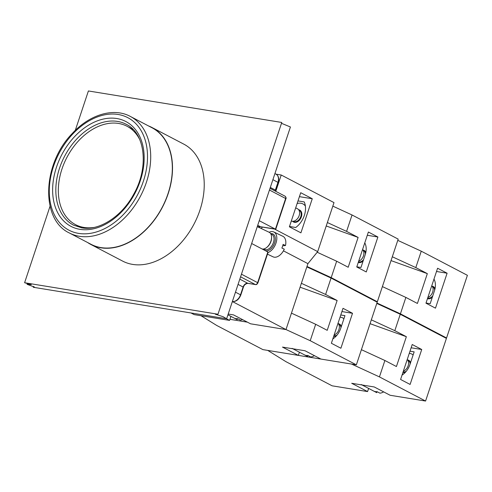 <?xml version="1.0" encoding="UTF-8"?>
<svg xmlns="http://www.w3.org/2000/svg" width="492" height="492" viewBox="0 0 492 492"><rect width="100%" height="100%" fill="white"/><g stroke="black" fill="none" stroke-linecap="round" stroke-linejoin="round"><path stroke-width="0.74" d="M268.023 252.513L267.851 251.978L257.642 282.66L257.919 282.888L268.023 252.513M285.108 196.222A2.276 1.593 117.6 0 1 285.643 198.491L285.92 198.719L275.815 229.094L260.452 226.732A1.138 0.793 99.3 0 0 260.625 226.794A1.138 0.793 99.3 0 0 260.803 226.794M251.664 243.509L267.851 251.978M259.247 220.705L275.44 229.174L285.643 198.491L269.456 190.023M267.476 254.161L273.06 256.824A11.377 6.851 115.5 0 0 284.29 249.186L281.879 248.036A11.377 6.851 -64.5 0 0 283.097 244.37L285.508 245.52A29.415 4.754 18.4 0 1 283.06 245.699L282.795 245.57M268.011 252.55A11.377 6.851 -64.5 0 0 275.987 243.066A11.377 6.851 -64.5 0 0 273.841 231.984A11.377 6.851 -64.5 0 0 269.149 232.273M273.841 231.984L282.851 236.283A11.377 6.851 115.5 0 1 285.508 245.52M262.125 248.983A9.102 5.48 -64.5 0 0 266.424 247.679L266.898 247.328A8.309 5 -64.5 0 0 271.596 237.482L271.572 236.892A9.102 5.48 -64.5 0 0 269.185 232.292L257.279 226.615M266.424 247.679A9.102 5.48 -64.5 0 0 271.572 236.892M301.381 283.306L325.606 294.462L337.137 300.495L327.217 330.329L315.679 324.296L291.455 313.14M337.137 300.495L300.083 287.199M315.679 324.296L310.218 340.704L356.362 364.836L320.913 359.062L305.052 350.765L282.488 347.094L298.349 355.39L262.9 349.615L216.757 325.476L200.982 315.723M306.836 266.898L331.061 278.054L377.204 302.186L356.362 364.836M331.061 278.054L325.606 294.462M343.004 308.318L352.518 313.293L340.894 348.244L331.374 343.262L343.004 308.318M286 329.548L310.218 340.704M229.942 319.32L247.421 322.168M352.518 313.293L341.922 311.565M332.826 338.914A15.018 10.498 -62.4 0 0 340.685 328.441L344.941 315.655L340.784 314.978M299.407 352.211L298.349 355.39M307.512 356.448L304.628 354.941A11.377 7.952 -62.4 0 0 306.172 355.415A11.377 7.952 -62.4 0 0 307.851 355.464L307.512 356.448A11.377 7.952 -62.4 0 1 307.328 356.349L292.845 348.779M307.851 355.464L310.735 356.971A11.377 7.952 -62.4 0 0 314.437 355.679M292.039 348.361A11.377 7.952 -62.4 0 0 293.767 348.933M337.592 332.205A6.261 4.373 -62.4 0 0 337.623 332.155A6.261 4.373 -62.4 0 0 338.847 329.818A6.261 4.373 -62.4 0 0 338.865 329.763M343.914 318.724A13.653 9.545 -62.4 0 0 343.422 318.349A13.653 9.545 -62.4 0 0 340.058 317.168M334.136 334.972A6.826 4.772 -62.4 0 0 337.555 332.254A6.826 4.772 -62.4 0 0 338.89 329.708A6.826 4.772 -62.4 0 0 338.92 329.603A6.826 4.772 -62.4 0 0 338.01 323.312M392.315 256.769L415.802 267.593L427.333 273.626L417.413 303.453L405.875 297.42L382.389 286.602M391.042 260.6L427.333 273.626M415.802 267.593L421.257 251.184L397.77 240.36M447.111 273.208L435.481 308.158L425.967 303.177L437.591 268.232L447.111 273.208L436.509 271.486M426.023 303.023L430.174 303.699L434.424 290.913A15.018 10.498 -62.4 0 0 433.981 279.087M445.168 337.74L446.558 337.967L467.4 275.317L421.257 251.184M446.558 337.967L400.414 313.828L405.875 297.42M400.414 313.828L376.927 303.01M431.33 294.677A6.261 4.373 -62.4 0 0 431.367 294.628A6.261 4.373 -62.4 0 0 432.591 292.291A6.261 4.373 -62.4 0 0 432.609 292.236M434.295 279.696A13.653 9.545 -62.4 0 0 433.796 279.64M427.874 297.445A6.826 4.772 -62.4 0 0 431.293 294.726A6.826 4.772 -62.4 0 0 432.628 292.18A6.826 4.772 -62.4 0 0 431.755 285.784M327.371 222.538L346.583 231.388L358.121 237.421L348.195 267.254L336.663 261.221L317.186 252.248M326.227 225.976L358.121 237.421M346.583 231.388L352.044 214.979L332.826 206.13M377.893 237.009L366.269 271.953L356.755 266.978L368.379 232.027L377.893 237.009L367.296 235.281M356.805 266.818L360.956 267.494L365.212 254.708A15.018 10.498 -62.4 0 0 364.769 242.882M375.956 301.534L377.346 301.762L398.188 239.112L352.044 214.979M377.346 301.762L331.202 277.629L336.663 261.221M331.202 277.629L306.977 266.473M362.118 258.478A6.261 4.373 -62.4 0 0 362.149 258.429A6.261 4.373 -62.4 0 0 363.373 256.092A6.261 4.373 -62.4 0 0 363.391 256.037M365.082 243.497A13.653 9.545 -62.4 0 0 364.584 243.435M358.662 261.24A6.826 4.772 -62.4 0 0 362.081 258.528A6.826 4.772 -62.4 0 0 363.416 255.975A6.826 4.772 -62.4 0 0 362.536 249.585M371.331 319.843L394.818 330.667L406.355 336.7L396.429 366.534L384.892 360.495L361.405 349.677M406.355 336.7L370.058 323.674M384.892 360.495L379.437 376.903L425.58 401.041L390.125 395.267L374.264 386.97L351.706 383.293L367.567 391.589L332.112 385.814L285.969 361.682L267.734 350.402L351.528 364.049L379.437 376.903M376.786 303.435L400.273 314.259L446.416 338.391L425.58 401.041M400.273 314.259L394.818 330.667M412.216 344.517L421.73 349.498L410.107 384.443L400.593 379.467L412.216 344.517M421.73 349.498L411.134 347.77M402.038 375.113A15.018 10.498 -62.4 0 0 409.897 364.64L414.153 351.854L410.002 351.177M368.625 388.416L367.567 391.589M376.731 392.647L373.846 391.14A11.377 7.952 -62.4 0 0 375.384 391.62A11.377 7.952 -62.4 0 0 377.069 391.663L376.731 392.647A11.377 7.952 -62.4 0 1 376.54 392.554L362.063 384.984M377.069 391.663L379.953 393.176A11.377 7.952 -62.4 0 0 383.655 391.878M361.257 384.559A11.377 7.952 -62.4 0 0 362.985 385.131M406.804 368.41A6.261 4.373 -62.4 0 0 406.841 368.36A6.261 4.373 -62.4 0 0 408.065 366.023A6.261 4.373 -62.4 0 0 408.083 365.968M413.132 354.929A13.653 9.545 -62.4 0 0 412.634 354.554A13.653 9.545 -62.4 0 0 409.27 353.373M403.348 371.171A6.826 4.772 -62.4 0 0 406.767 368.459A6.826 4.772 -62.4 0 0 408.102 365.907A6.826 4.772 -62.4 0 0 408.132 365.808A6.826 4.772 -62.4 0 0 407.228 359.517M226.627 318.767L33.253 287.267L34.489 287.057L27.091 284.327L31.285 284.591L24.6 282.74L217.974 314.24L215.398 314.253L223.017 316.67L226.627 318.767L290.421 126.985L281.492 123.308M217.974 314.24L281.775 122.459L88.4 90.959L75.27 130.423M24.6 282.74L50.055 206.222M33.253 287.267L33.524 286.442M130.312 116.419L151.942 127.729A65.768 45.971 117.6 0 1 165.404 200.552A65.768 45.971 117.6 0 1 100.977 247.593A65.768 45.971 117.6 0 1 90.983 244.284L69.354 232.968A65.768 45.971 -62.4 0 0 79.347 236.277A65.768 45.971 -62.4 0 0 143.775 189.236A65.768 45.971 -62.4 0 0 130.312 116.419C113.418 107.231 89.157 114.728 71.955 133.824C42.435 164.107 40.356 219.567 69.354 232.968M87.588 242.507A65.996 46.131 -62.4 0 0 90.879 244.487L122.6 261.08A65.996 46.131 -62.4 0 0 199.918 210.213A65.996 46.131 -62.4 0 0 183.774 144.125L152.046 127.533A65.996 46.131 -62.4 0 0 148.553 125.958M90.879 244.487A65.996 46.131 -62.4 0 0 168.196 193.62A65.996 46.131 -62.4 0 0 152.046 127.533M139.802 139.74A55.528 38.813 -62.4 0 0 127.01 126.247A55.528 38.813 -62.4 0 0 66.881 157.458A55.528 38.813 -62.4 0 0 75.54 224.653A55.528 38.813 -62.4 0 0 93.917 227.464M228.202 314.031L233.522 314.898L250.539 323.798L285.987 329.572L307.918 263.644L317.697 251.621L334 202.606L281.221 175.004L275.784 191.345M289.382 226.806L300.729 192.71L312.26 198.743L300.92 232.839L289.382 226.806M312.26 198.743L299.413 196.652M289.493 226.486L295.717 227.501A18.204 12.724 -62.4 0 0 304.222 201.929L297.998 200.914M230.92 316.387L229.586 320.384L226.437 318.736M190.982 312.961L194.137 314.609L229.586 320.384M233.319 301.657L233.214 301.965L285.987 329.572M233.214 301.965L232.267 301.811M283.435 250.84L307.918 263.644M274.573 229.063L317.697 251.621M262.445 227.058L261.264 228.509M276.08 174.168L281.221 175.004M237.476 318.662L237.144 319.64L234.26 318.133A11.377 7.952 -62.4 0 0 237.488 318.656L240.367 320.169A11.377 7.952 -62.4 0 0 242.562 319.622M236.769 319.443A11.377 7.952 -62.4 0 0 236.959 319.548A11.377 7.952 -62.4 0 0 237.144 319.64M297.832 218.22A6.261 4.373 -62.4 0 0 297.863 218.171A6.261 4.373 -62.4 0 0 299.087 215.834A6.261 4.373 -62.4 0 0 299.105 215.779M305.378 206.05A13.653 9.545 -62.4 0 0 303.662 204.364A13.653 9.545 -62.4 0 0 297.125 203.547M291.325 220.963A6.826 4.772 -62.4 0 0 297.795 218.27A6.826 4.772 -62.4 0 0 299.13 215.717A6.826 4.772 -62.4 0 0 299.161 215.619A6.826 4.772 -62.4 0 0 297.494 208.78L295.692 207.839M272.9 179.66L278.226 182.526C279.315 178.522 278.552 175.712 275.944 174.094A8.192 5.726 117.6 0 1 277.949 182.298L275.366 190.078L275.637 190.306L278.226 182.526M270.311 187.434L275.366 190.078A4.551 3.18 -62.4 0 0 275.133 191.007M257.716 225.305L260.452 226.732A12.177 8.512 -62.4 0 0 257.734 226.83M241.455 274.192L257.642 282.66A2.276 1.593 117.6 0 1 255.323 284.53A1.138 0.793 99.3 0 0 255.508 284.591C256.332 284.856 257.138 284.29 257.919 282.888M240.582 276.818L255.323 284.53L247.753 283.294A1.138 0.793 99.3 0 0 247.925 283.355A1.138 0.793 99.3 0 0 248.103 283.355M239.807 279.142L247.753 283.294A4.551 3.18 -62.4 0 0 243.109 287.033L243.386 287.26C244.057 285.022 245.57 283.718 247.925 283.355L255.496 284.585M238.06 284.394L243.109 287.033L240.52 294.813L240.797 295.04L243.386 287.26M240.797 295.04C238.897 299.603 236.08 301.787 232.341 301.596L232.341 301.596A1.138 0.793 99.3 0 0 232.575 301.584M235.471 292.168L240.52 294.813A8.192 5.726 117.6 0 1 232.347 301.565M263.355 249.026A9.219 5.547 -64.5 0 0 264.204 250.065M265.612 250.803A9.219 5.547 -64.5 0 0 274.794 242.445A9.219 5.547 -64.5 0 0 270.686 233.657M270.864 233.971L271.861 234.45A8.309 5 115.5 0 1 272.802 244.093A8.309 5 115.5 0 1 264.714 249.444M341.343 326.454A6.716 4.692 -62.4 0 0 338.385 323.724M333.736 336.171A6.716 4.692 -62.4 0 0 336.079 336.19M337.038 335.095A6.261 4.373 117.6 0 1 333.896 335.679M338.674 324.154L339.006 324.326A6.261 4.373 117.6 0 1 340.931 327.703M427.474 298.644A6.716 4.692 -62.4 0 0 432.327 297.23M435.02 288.724A6.716 4.692 -62.4 0 0 432.124 286.196M432.419 286.627L432.745 286.799A6.261 4.373 117.6 0 1 434.67 290.132M432.806 295.784A6.261 4.373 117.6 0 1 427.64 298.152M358.262 262.439A6.716 4.692 -62.4 0 0 363.108 261.031M365.808 252.519A6.716 4.692 -62.4 0 0 362.911 249.991M363.207 250.428L363.533 250.6A6.261 4.373 117.6 0 1 365.451 253.933M363.588 259.585A6.261 4.373 117.6 0 1 358.422 261.953M410.562 362.659A6.716 4.692 -62.4 0 0 407.597 359.929M402.948 372.37A6.716 4.692 -62.4 0 0 405.297 372.395M406.251 371.3A6.261 4.373 117.6 0 1 403.114 371.884M407.893 360.359L408.219 360.531A6.261 4.373 117.6 0 1 410.143 363.908M73.468 225.108A56.894 39.766 117.6 0 1 64.593 156.265A56.894 39.766 117.6 0 1 126.198 124.285C145.035 132.981 149.31 167.065 133.683 194.272C121.727 216.738 98.861 231.135 81.77 227.851L73.468 225.108M79.962 229.346A59.169 41.359 -62.4 0 0 143.892 152.151A59.169 41.359 -62.4 0 0 71.322 140.331A59.169 41.359 -62.4 0 0 79.962 229.346M78.615 233.392A63.493 44.385 117.6 0 1 69.341 137.871A63.493 44.385 117.6 0 1 147.219 150.558A63.493 44.385 117.6 0 1 78.615 233.392M292.592 221.265A6.716 4.692 -62.4 0 0 301.387 216.812A6.716 4.692 -62.4 0 0 298.626 209.74M298.921 210.17L299.247 210.342A6.261 4.373 117.6 0 1 300.778 216.609A6.261 4.373 117.6 0 1 293.447 221.437L293.115 221.259M257.925 226.917L260.625 226.794L275.588 229.229M275.637 190.306L275.415 191.154M285.92 198.719C286.375 198.227 286.098 197.39 285.089 196.21L270.016 188.331M274.93 173.565L275.944 174.094M264.708 249.444L263.718 248.97M343.926 318.699L343.422 318.349M413.139 354.898L412.634 354.554M27.392 283.423L27.091 284.327M133.08 129.421L127.01 126.247M81.61 227.827L75.54 224.653M236.959 319.548L227.937 314.831M305.298 205.49L303.662 204.364"/></g></svg>
